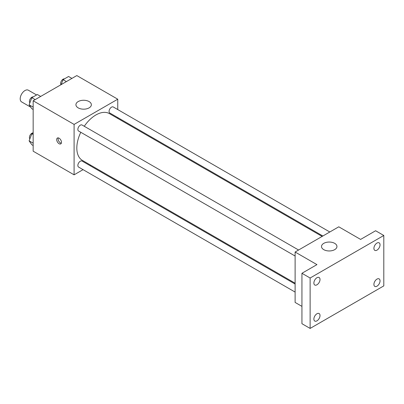 <?xml version="1.0" encoding="UTF-8"?>
<svg xmlns="http://www.w3.org/2000/svg" width="404" height="404" viewBox="0 0 404 404"><rect width="100%" height="100%" fill="white"/><g stroke="black" fill="none" stroke-linecap="round" stroke-linejoin="round"><path stroke-width="0.61" d="M36.587 94.96L28.351 90.208A6.752 3.899 120 0 0 23.149 92.016A6.752 3.899 120 0 0 20.2 98.813A6.752 3.899 120 0 0 21.599 101.904L30.785 107.206M83.062 169.645L74.094 174.826L33.163 151.192L33.163 100.778L76.821 75.573L117.751 99.202L117.751 109.56M90.738 165.216L90.006 165.635M80.79 132.29A27.012 15.594 120 0 0 76.821 148.041A27.012 15.594 120 0 0 82.416 160.408L295.117 283.209M322.129 236.421L109.428 113.62A27.012 15.594 120 0 0 84.264 126.275M117.751 117.584L117.751 118.428M74.094 174.826L74.094 124.412L117.751 99.202M329.805 231.992L113.266 106.974A3.474 2.005 120 0 0 110.59 107.903A3.474 2.005 120 0 0 109.075 111.398A3.474 2.005 120 0 0 109.792 112.989L322.862 236.002M295.117 284.052L82.052 161.039A3.474 2.005 120 0 0 79.376 161.974A3.474 2.005 120 0 0 77.856 165.468A3.474 2.005 120 0 0 78.578 167.059L295.117 292.077M295.117 256.03L78.578 131.012A3.474 2.005 -60 0 1 78.578 127.002A3.474 2.005 -60 0 1 82.052 124.998L298.591 250.015M74.094 124.412L33.163 100.778M78.184 107.868A7.716 4.454 180 0 1 75.927 104.717A7.716 4.454 180 0 1 83.643 100.263A7.716 4.454 180 0 1 91.36 104.717A7.716 4.454 180 0 1 86.597 108.838A7.716 4.454 180 0 1 78.184 107.868M61.474 142.329A3.378 1.949 60 0 1 60.772 143.88A3.378 1.949 60 0 1 57.393 141.93A3.378 1.949 60 0 1 57.393 138.027A3.378 1.949 60 0 1 59.999 138.936A3.378 1.949 60 0 1 61.474 142.329M61.312 143.228A3.378 1.949 60 0 1 58.772 141.132A3.378 1.949 60 0 1 58.232 137.885M301.94 306.368L295.117 302.434L295.117 252.02L338.774 226.811L360.605 239.415L375.614 230.75L383.8 235.476L383.8 285.891L310.126 328.427L301.94 323.7L301.94 273.286L316.948 264.62L295.117 252.02M310.126 328.427L310.126 278.013L301.94 273.286M310.126 278.013L383.8 235.476M323.771 249.657A7.716 4.454 180 0 1 321.508 246.506A7.716 4.454 180 0 1 329.225 242.047A7.716 4.454 180 0 1 336.946 246.506A7.716 4.454 180 0 1 332.179 250.621A7.716 4.454 180 0 1 323.771 249.657M376.977 250.142A4.338 2.505 -60 0 1 374.811 250.354A4.338 2.505 -60 0 1 374.144 246.879A4.338 2.505 -60 0 1 376.977 243.056A4.338 2.505 -60 0 1 379.149 242.844A4.338 2.505 -60 0 1 379.81 246.319A4.338 2.505 -60 0 1 376.977 250.142M316.948 284.8A4.338 2.505 -60 0 1 314.777 285.017A4.338 2.505 -60 0 1 314.115 281.538A4.338 2.505 -60 0 1 316.948 277.715A4.338 2.505 -60 0 1 319.115 277.503A4.338 2.505 -60 0 1 319.781 280.977A4.338 2.505 -60 0 1 316.948 284.8M316.948 320.847A4.338 2.505 -60 0 1 314.777 321.059A4.338 2.505 -60 0 1 314.115 317.584A4.338 2.505 -60 0 1 316.948 313.762A4.338 2.505 -60 0 1 319.115 313.549A4.338 2.505 -60 0 1 319.781 317.024A4.338 2.505 -60 0 1 316.948 320.847M376.977 286.189A4.338 2.505 -60 0 1 374.811 286.401A4.338 2.505 -60 0 1 374.144 282.926A4.338 2.505 -60 0 1 376.977 279.103A4.338 2.505 -60 0 1 379.149 278.891A4.338 2.505 -60 0 1 379.81 282.366A4.338 2.505 -60 0 1 376.977 286.189M33.163 109.479L31.85 108.721L29.093 104.798L31.85 97.692L37.365 94.511L40.693 96.43M33.163 107.146L29.093 104.798M35.178 99.616L31.85 97.692M33.234 96.894A3.474 2.005 120 0 0 30.719 98.212A3.474 2.005 120 0 0 29.421 101.46A3.474 2.005 120 0 0 29.861 102.823M61.145 84.623L63.069 79.669L68.579 76.487L71.912 78.406M66.397 81.593L63.069 79.669M64.453 78.871A3.474 2.005 120 0 0 61.933 80.189A3.474 2.005 120 0 0 60.64 83.436A3.474 2.005 120 0 0 60.999 84.709M33.163 145.521L31.85 144.768L29.093 140.844L31.85 133.739L33.163 132.982M33.163 143.193L29.093 140.844M33.163 134.497L31.85 133.739M33.163 132.926A3.474 2.005 120 0 0 30.679 134.305A3.474 2.005 120 0 0 29.421 137.501A3.474 2.005 120 0 0 29.861 138.865"/></g></svg>
